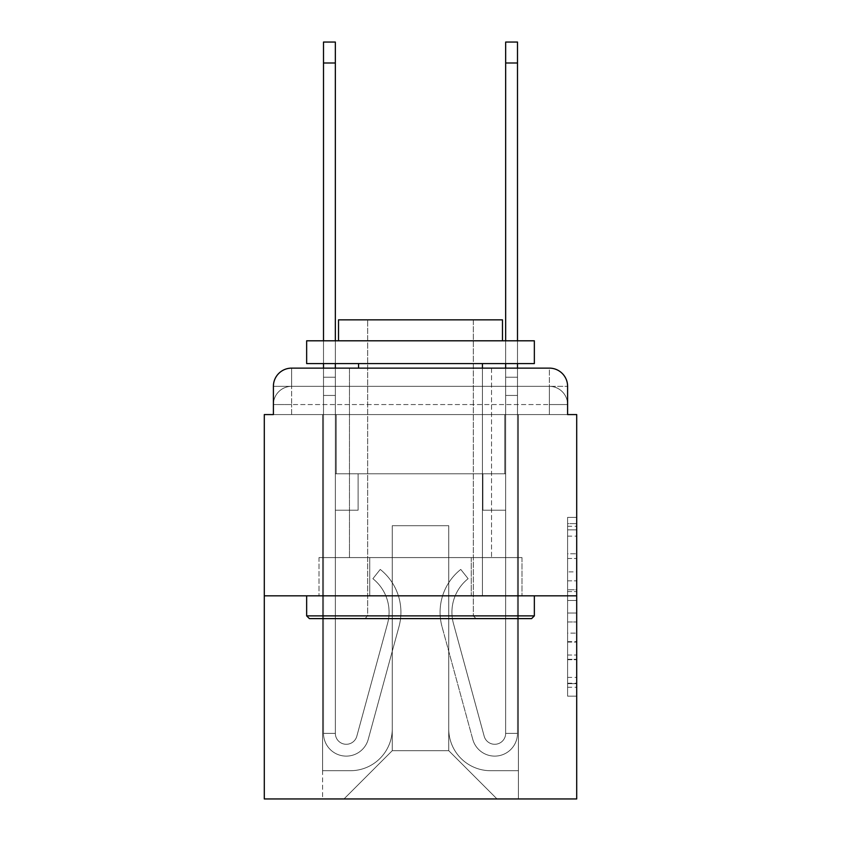 <?xml version="1.0" encoding="UTF-8"?>
<svg xmlns="http://www.w3.org/2000/svg" width="841" height="841" viewBox="0 0 841 841"><rect width="100%" height="100%" fill="white"/><g stroke="black" fill="none" stroke-linecap="round" stroke-linejoin="round"><path stroke-width="0.63" stroke-dasharray="4.21 3.15" d="M567.601 571.901L567.601 600.506L576.705 600.506L576.705 687.234L576.705 526.298L576.705 600.506L567.601 600.506L567.601 523.617L567.601 696.169L567.601 517.362L567.601 683.649L576.705 683.649L567.601 683.649L576.705 683.649L567.601 683.649L567.601 655.044L567.601 696.169L576.705 696.169L576.705 517.362L576.705 683.207L576.705 613.026L567.601 613.026L576.705 613.026L576.705 655.044L576.705 529.872L567.601 529.872L576.705 529.872L576.705 696.169L576.705 526.298L576.705 696.169L567.601 696.169L567.601 517.362L576.705 517.362L576.705 526.298L576.705 517.362L576.705 526.298L576.705 517.362L576.705 523.617L576.705 517.362L567.601 517.362L567.601 529.872L576.705 529.872L567.601 529.872L567.601 571.901L576.705 571.901M273.399 414.581L291.617 414.581L273.399 414.581L291.617 414.581L273.399 414.581L273.399 404.563L549.383 404.563L273.399 404.563L291.617 404.563L291.617 386.345L549.383 386.345L291.617 386.345L549.383 386.345L549.383 404.563L567.601 404.563L549.383 404.563L549.383 386.345L549.383 404.563L567.601 404.563L549.383 404.563L567.601 404.563L549.383 404.563L567.601 404.563L549.383 404.563L567.601 404.563L549.383 404.563L567.601 404.563L549.383 404.563L549.383 386.345L549.383 404.563L549.383 386.345L549.383 404.563L549.383 386.345L549.383 404.563L549.383 386.345L549.383 404.563L549.383 386.345L567.601 386.345L273.399 386.345A18.218 18.218 0 0 1 291.617 368.127L549.383 368.127L291.617 368.127A18.218 18.218 0 0 0 273.399 386.345L291.617 386.345A18.218 18.218 0 0 0 273.399 404.563L291.617 404.563L291.617 386.345A18.218 18.218 0 0 0 273.399 404.563L291.617 404.563L273.399 404.563L291.617 404.563L273.399 404.563L291.617 404.563L273.399 404.563L273.399 414.581L273.399 404.563L273.399 414.581L273.399 404.563L273.399 414.581L264.295 414.581L264.295 798.95L576.705 798.95L576.705 414.581L567.601 414.581L567.601 386.345A18.218 18.218 0 0 0 549.383 368.127A18.218 18.218 0 0 1 567.601 386.345L567.601 414.581L273.399 414.581L273.399 386.345L273.399 414.581L567.601 414.581L549.383 414.581L567.601 414.581L549.383 414.581L567.601 414.581L549.383 414.581L567.601 414.581L549.383 414.581L567.601 414.581L549.383 414.581L567.601 414.581L549.383 414.581L549.383 386.345L549.383 414.581L549.383 404.563L549.383 414.581L549.383 404.563L549.383 414.581L549.383 404.563L549.383 414.581L549.383 404.563L549.383 414.581L549.383 404.563L549.383 414.581L549.383 404.563L549.383 414.581L567.601 414.581L567.601 404.563A18.218 18.218 0 0 0 549.383 386.345L549.383 368.127A18.218 18.218 0 0 1 567.601 386.345A18.218 18.218 0 0 0 549.383 368.127L549.383 386.345A18.218 18.218 0 0 1 567.601 404.563A18.218 18.218 0 0 0 549.383 386.345A18.218 18.218 0 0 1 567.601 404.563A18.218 18.218 0 0 0 549.383 386.345A18.218 18.218 0 0 1 567.601 404.563L567.601 414.581M491.543 368.127L491.543 557.583L349.457 557.583L491.543 557.583L349.457 557.583L349.457 368.127L491.543 368.127L349.457 368.127L491.543 368.127L349.457 368.127L491.543 368.127L491.543 557.583L349.457 557.583L349.457 368.127M576.705 589.783L576.705 580.837L576.705 589.783L567.601 589.783L567.601 553.788L567.601 659.733L567.601 633.136L576.705 633.136L567.601 633.136L567.601 696.169L576.705 696.169L567.601 696.169L576.705 696.169L567.601 696.169L567.601 517.362L576.705 517.362L567.601 517.362L576.705 517.362L567.601 517.362L567.601 589.783L576.705 589.783M264.295 595.838L576.705 595.838M323.501 368.127L335.338 368.127L335.338 377.231L335.338 42.05L335.338 473.788L358.108 473.788L335.338 473.788L358.108 473.788L335.338 473.788L335.338 733.373A10.933 10.933 0 0 0 356.815 736.243A10.933 10.933 0 0 1 335.338 733.373A10.933 10.933 0 0 0 356.815 736.243L387.564 623.496A42.807 42.807 0 0 0 372.878 578.692A42.807 42.807 0 0 1 387.564 623.496A42.807 42.807 0 0 0 372.878 578.692L380.237 569.42A54.654 54.654 0 0 1 398.991 626.608L368.232 739.365A22.77 22.77 0 0 1 323.501 733.373L323.501 377.231L335.338 377.231L335.338 42.05L335.338 473.788L335.338 42.05L335.338 473.788L358.108 473.788L358.108 510.214L358.108 473.788L358.108 510.214L335.338 510.214L335.338 733.373L323.501 733.373L323.501 377.231L335.338 377.231L335.338 42.05L335.338 395.449L335.338 42.05L323.501 42.05L323.501 395.449L323.501 377.231L335.338 377.231L335.338 473.788L358.108 473.788L335.338 473.788L335.338 510.214L335.338 377.231L323.501 377.231L335.338 377.231L323.501 377.231L323.501 42.05L323.501 395.449L323.501 377.231L335.338 377.231L323.501 377.231L335.338 377.231L323.501 377.231L323.501 42.05L323.501 395.449L323.501 377.231L335.338 377.231L323.501 377.231L335.338 377.231L323.501 377.231L323.501 42.05L323.501 395.449L323.501 377.231L335.338 377.231L323.501 377.231L335.338 377.231L323.501 377.231L323.501 42.05L323.501 395.449L323.501 377.231L335.338 377.231L323.501 377.231L335.338 377.231L323.501 377.231L323.501 63.001L323.501 395.449L335.338 395.449L335.338 473.788L358.108 473.788L335.338 473.788L358.108 473.788L358.108 510.214L335.338 510.214L335.338 733.373L323.501 733.373L323.501 395.449L335.338 395.449L335.338 377.231L323.501 377.231L335.338 377.231L323.501 377.231L335.338 377.231L335.338 733.373A10.933 10.933 0 0 0 356.815 736.243L387.564 623.496A42.807 42.807 0 0 0 372.878 578.692L380.237 569.42A54.654 54.654 0 0 1 398.991 626.608L368.232 739.365A22.77 22.77 0 0 1 323.501 733.373L323.501 395.449L335.338 395.449L335.338 473.788L335.338 395.449L335.338 473.788L358.108 473.788L358.108 510.214L335.338 510.214L335.338 473.788L358.108 473.788L335.338 473.788L335.338 733.373A10.933 10.933 0 0 0 356.815 736.243A10.933 10.933 0 0 1 335.338 733.373L323.501 733.373L323.501 395.449L335.338 395.449L335.338 473.788L358.108 473.788L335.338 473.788L358.108 473.788L358.108 510.214L335.338 510.214L335.338 733.373L323.501 733.373L323.501 395.449L335.338 395.449L335.338 510.214L335.338 473.788L358.108 473.788L358.108 510.214L358.108 473.788L335.338 473.788L358.108 473.788L335.338 473.788L335.338 733.373A10.933 10.933 0 0 0 356.815 736.243L387.564 623.496A42.807 42.807 0 0 0 372.878 578.692A42.807 42.807 0 0 1 387.564 623.496A42.807 42.807 0 0 0 372.878 578.692L380.237 569.42A54.654 54.654 0 0 1 398.991 626.608L368.232 739.365A22.77 22.77 0 0 1 323.501 733.373L323.501 395.449L335.338 395.449L335.338 473.788L358.108 473.788L358.108 510.214L358.108 473.788L358.108 510.214L335.338 510.214L335.338 733.373A10.933 10.933 0 0 0 356.815 736.243L387.564 623.496A42.807 42.807 0 0 0 372.878 578.692L380.237 569.42A54.654 54.654 0 0 1 398.991 626.608L368.232 739.365A22.77 22.77 0 0 1 323.501 733.373L323.501 395.449L335.338 395.449L323.501 395.449L335.338 395.449L323.501 395.449L335.338 395.449L323.501 395.449L335.338 395.449L323.501 395.449L323.501 733.373L323.501 368.127M505.662 368.127L517.499 368.127L517.499 377.231L505.662 377.231L505.662 42.05L505.662 473.788L482.892 473.788L505.662 473.788L482.892 473.788L505.662 473.788L505.662 733.373A10.933 10.933 0 0 1 484.185 736.243A10.933 10.933 0 0 0 505.662 733.373A10.933 10.933 0 0 1 484.185 736.243L453.436 623.496A42.807 42.807 0 0 1 468.122 578.692A42.807 42.807 0 0 0 453.436 623.496A42.807 42.807 0 0 1 468.122 578.692L460.763 569.42A54.654 54.654 0 0 0 442.009 626.608L472.768 739.365A22.77 22.77 0 0 0 517.499 733.373L517.499 377.231L505.662 377.231L505.662 42.05L505.662 473.788L505.662 42.05L505.662 473.788L482.892 473.788L482.892 510.214L482.892 473.788L482.892 510.214L505.662 510.214L505.662 733.373L517.499 733.373L517.499 42.05L517.499 395.449L517.499 377.231L505.662 377.231L505.662 42.05L505.662 368.127M448.737 728.821A41.903 41.903 0 0 0 490.629 770.713A41.903 41.903 0 0 1 448.737 728.821L448.737 525.699L448.737 728.821A41.903 41.903 0 0 0 490.629 770.713L518.413 770.713L490.629 770.713A41.903 41.903 0 0 1 448.737 728.821L448.737 525.699L392.263 525.699L448.737 525.699L448.737 728.821A41.903 41.903 0 0 0 490.629 770.713L518.413 770.713L490.629 770.713A41.903 41.903 0 0 1 448.737 728.821L448.737 525.699L392.263 525.699L392.263 728.821L392.263 525.699L448.737 525.699L448.737 728.821A41.903 41.903 0 0 0 490.629 770.713L518.413 770.713L490.629 770.713A41.903 41.903 0 0 1 448.737 728.821L448.737 525.699L392.263 525.699L392.263 728.821A41.903 41.903 0 0 1 350.371 770.713A41.903 41.903 0 0 0 392.263 728.821L392.263 525.699L448.737 525.699L448.737 728.821A41.903 41.903 0 0 0 490.629 770.713L518.413 770.713L490.629 770.713A41.903 41.903 0 0 1 448.737 728.821L448.737 525.699L392.263 525.699L392.263 728.821A41.903 41.903 0 0 1 350.371 770.713L322.587 770.713L350.371 770.713A41.903 41.903 0 0 0 392.263 728.821L392.263 525.699L448.737 525.699L448.737 728.821A41.903 41.903 0 0 0 490.629 770.713L518.413 770.713L490.629 770.713A41.903 41.903 0 0 1 448.737 728.821L448.737 525.699L392.263 525.699L392.263 728.821A41.903 41.903 0 0 1 350.371 770.713L322.587 770.713L350.371 770.713A41.903 41.903 0 0 0 392.263 728.821L392.263 525.699L448.737 525.699L448.737 728.821M322.587 414.581L322.587 770.713L350.371 770.713A41.903 41.903 0 0 0 392.263 728.821A41.903 41.903 0 0 1 350.371 770.713L322.587 770.713L322.587 414.581L336.253 414.581L336.253 473.788L504.747 473.788L336.253 473.788L504.747 473.788L336.253 473.788L504.747 473.788L336.253 473.788L504.747 473.788L336.253 473.788L504.747 473.788L336.253 473.788L504.747 473.788L336.253 473.788L504.747 473.788L336.253 473.788L336.253 414.581L322.587 414.581L322.587 770.713L322.587 414.581L336.253 414.581L336.253 473.788L336.253 414.581L322.587 414.581L322.587 770.713L322.587 414.581L336.253 414.581L336.253 473.788L336.253 414.581L322.587 414.581L322.587 770.713L322.587 414.581L336.253 414.581L336.253 473.788L336.253 414.581L322.587 414.581L322.587 770.713L322.587 414.581L336.253 414.581L336.253 473.788L336.253 414.581L322.587 414.581L322.587 770.713L350.371 770.713A41.903 41.903 0 0 0 392.263 728.821L392.263 525.699L392.263 728.821A41.903 41.903 0 0 1 350.371 770.713A41.903 41.903 0 0 0 392.263 728.821L392.263 525.699L448.737 525.699L392.263 525.699L392.263 728.821A41.903 41.903 0 0 1 350.371 770.713L322.587 770.713L322.587 414.581L336.253 414.581L336.253 473.788L336.253 414.581L322.587 414.581L322.587 798.95L343.99 798.95L322.587 798.95L322.587 414.581L336.253 414.581L336.253 473.788L336.253 414.581L322.587 414.581M504.747 414.581L504.747 473.788L504.747 414.581L518.413 414.581L518.413 770.713L490.629 770.713L518.413 770.713L518.413 414.581L504.747 414.581L504.747 473.788L504.747 414.581L518.413 414.581L518.413 770.713L518.413 414.581L504.747 414.581L504.747 473.788L504.747 414.581L518.413 414.581L518.413 770.713L518.413 414.581L504.747 414.581L504.747 473.788L504.747 414.581L518.413 414.581L518.413 770.713L518.413 414.581L504.747 414.581L504.747 473.788L504.747 414.581L518.413 414.581L518.413 770.713L518.413 414.581L504.747 414.581L504.747 473.788L504.747 414.581L518.413 414.581L518.413 770.713L518.413 414.581L504.747 414.581L504.747 473.788L504.747 414.581L518.413 414.581L518.413 798.95L343.99 798.95L518.413 798.95L518.413 414.581L504.747 414.581M448.737 525.699L448.737 750.677L448.737 525.699L392.263 525.699L392.263 750.677L448.737 750.677L392.263 750.677L392.263 525.699L392.263 750.677L343.99 798.95L392.263 750.677L343.99 798.95L392.263 750.677L392.263 525.699L448.737 525.699L448.737 750.677L497.01 798.95L448.737 750.677L497.01 798.95L448.737 750.677L448.737 525.699L392.263 525.699L448.737 525.699M369.756 595.838L521.988 595.838L369.756 595.838L369.756 557.583L319.012 557.583L521.988 557.583L369.756 557.583L369.756 595.838L369.756 557.583L319.012 557.583L319.012 595.838L319.012 557.583L471.244 557.583L471.244 595.838L521.988 595.838L471.244 595.838L471.244 557.583L521.988 557.583L521.988 595.838L521.988 557.583L369.756 557.583L369.756 595.838M291.617 368.127A18.218 18.218 0 0 0 273.399 386.345A18.218 18.218 0 0 1 291.617 368.127L291.617 386.345A18.218 18.218 0 0 0 273.399 404.563L291.617 404.563L273.399 404.563A18.218 18.218 0 0 1 291.617 386.345A18.218 18.218 0 0 0 273.399 404.563A18.218 18.218 0 0 1 291.617 386.345L291.617 368.127M471.244 557.583L471.244 595.838L471.244 557.583M567.601 600.506L576.705 600.506L567.601 600.506M567.601 523.617L567.601 517.362L567.601 523.617L576.705 523.617L567.601 523.617M567.601 659.291L567.601 621.962L567.601 659.291L576.705 659.291L567.601 659.291M567.601 621.962L567.601 613.026L576.705 613.026L567.601 613.026L567.601 621.962L576.705 621.962L567.601 621.962M567.601 553.788L567.601 529.872L567.601 553.788L576.705 553.788L567.601 553.788M567.601 517.362L576.705 517.362L567.601 517.362L567.601 526.298L567.601 517.362L576.705 517.362M567.601 696.169L576.705 696.169L567.601 696.169L567.601 687.234L567.601 696.169M517.499 42.05L517.499 733.373L517.499 395.449L517.499 733.373L517.499 395.449L517.499 733.373L517.499 395.449L517.499 733.373L517.499 395.449L517.499 733.373L505.662 733.373L517.499 733.373A22.77 22.77 0 0 1 472.768 739.365A22.77 22.77 0 0 0 517.499 733.373A22.77 22.77 0 0 1 472.768 739.365A22.77 22.77 0 0 0 517.499 733.373L505.662 733.373L517.499 733.373A22.77 22.77 0 0 1 472.768 739.365A22.77 22.77 0 0 0 517.499 733.373A22.77 22.77 0 0 1 472.768 739.365A22.77 22.77 0 0 0 517.499 733.373L505.662 733.373L517.499 733.373A22.77 22.77 0 0 1 472.768 739.365A22.77 22.77 0 0 0 517.499 733.373A22.77 22.77 0 0 1 472.768 739.365A22.77 22.77 0 0 0 517.499 733.373L505.662 733.373L517.499 733.373A22.77 22.77 0 0 1 472.768 739.365A22.77 22.77 0 0 0 517.499 733.373A22.77 22.77 0 0 1 472.768 739.365A22.77 22.77 0 0 0 517.499 733.373L505.662 733.373L517.499 733.373A22.77 22.77 0 0 1 472.768 739.365A22.77 22.77 0 0 0 517.499 733.373A22.77 22.77 0 0 1 472.768 739.365A22.77 22.77 0 0 0 517.499 733.373L505.662 733.373L517.499 733.373A22.77 22.77 0 0 1 472.768 739.365A22.77 22.77 0 0 0 517.499 733.373A22.77 22.77 0 0 1 472.768 739.365A22.77 22.77 0 0 0 517.499 733.373A22.77 22.77 0 0 1 472.768 739.365L442.009 626.608A54.654 54.654 0 0 1 460.763 569.42A54.654 54.654 0 0 0 442.009 626.608A54.654 54.654 0 0 1 460.763 569.42A54.654 54.654 0 0 0 442.009 626.608A54.654 54.654 0 0 1 460.763 569.42A54.654 54.654 0 0 0 442.009 626.608A54.654 54.654 0 0 1 460.763 569.42A54.654 54.654 0 0 0 442.009 626.608A54.654 54.654 0 0 1 460.763 569.42A54.654 54.654 0 0 0 442.009 626.608A54.654 54.654 0 0 1 460.763 569.42A54.654 54.654 0 0 0 442.009 626.608A54.654 54.654 0 0 1 460.763 569.42A54.654 54.654 0 0 0 442.009 626.608A54.654 54.654 0 0 1 460.763 569.42A54.654 54.654 0 0 0 442.009 626.608A54.654 54.654 0 0 1 460.763 569.42A54.654 54.654 0 0 0 442.009 626.608A54.654 54.654 0 0 1 460.763 569.42A54.654 54.654 0 0 0 442.009 626.608A54.654 54.654 0 0 1 460.763 569.42A54.654 54.654 0 0 0 442.009 626.608A54.654 54.654 0 0 1 460.763 569.42A54.654 54.654 0 0 0 442.009 626.608A54.654 54.654 0 0 1 460.763 569.42L468.122 578.692A42.807 42.807 0 0 0 453.436 623.496L484.185 736.243A10.933 10.933 0 0 0 505.662 733.373L505.662 395.449L505.662 473.788L482.892 473.788L505.662 473.788L505.662 733.373A10.933 10.933 0 0 1 484.185 736.243L453.436 623.496A42.807 42.807 0 0 1 468.122 578.692L460.763 569.42L468.122 578.692A42.807 42.807 0 0 0 453.436 623.496L484.185 736.243L453.436 623.496A42.807 42.807 0 0 1 468.122 578.692A42.807 42.807 0 0 0 453.436 623.496L484.185 736.243L453.436 623.496A42.807 42.807 0 0 1 468.122 578.692A42.807 42.807 0 0 0 453.436 623.496L484.185 736.243L453.436 623.496A42.807 42.807 0 0 1 468.122 578.692A42.807 42.807 0 0 0 453.436 623.496L484.185 736.243L453.436 623.496A42.807 42.807 0 0 1 468.122 578.692A42.807 42.807 0 0 0 453.436 623.496L484.185 736.243L453.436 623.496A42.807 42.807 0 0 1 468.122 578.692A42.807 42.807 0 0 0 453.436 623.496L484.185 736.243L453.436 623.496A42.807 42.807 0 0 1 468.122 578.692A42.807 42.807 0 0 0 453.436 623.496L484.185 736.243L453.436 623.496A42.807 42.807 0 0 1 468.122 578.692A42.807 42.807 0 0 0 453.436 623.496L484.185 736.243L453.436 623.496A42.807 42.807 0 0 1 468.122 578.692A42.807 42.807 0 0 0 453.436 623.496L484.185 736.243L453.436 623.496A42.807 42.807 0 0 1 468.122 578.692A42.807 42.807 0 0 0 453.436 623.496L484.185 736.243A10.933 10.933 0 0 0 505.662 733.373L505.662 510.214L505.662 733.373A10.933 10.933 0 0 1 484.185 736.243A10.933 10.933 0 0 0 505.662 733.373A10.933 10.933 0 0 1 484.185 736.243A10.933 10.933 0 0 0 505.662 733.373L505.662 510.214L505.662 733.373A10.933 10.933 0 0 1 484.185 736.243A10.933 10.933 0 0 0 505.662 733.373A10.933 10.933 0 0 1 484.185 736.243A10.933 10.933 0 0 0 505.662 733.373L505.662 510.214L505.662 733.373A10.933 10.933 0 0 1 484.185 736.243A10.933 10.933 0 0 0 505.662 733.373A10.933 10.933 0 0 1 484.185 736.243A10.933 10.933 0 0 0 505.662 733.373L505.662 510.214L482.892 510.214L505.662 510.214L482.892 510.214L482.892 473.788L505.662 473.788L482.892 473.788L505.662 473.788L482.892 473.788L482.892 510.214L505.662 510.214L505.662 473.788L505.662 510.214L482.892 510.214L505.662 510.214L482.892 510.214L482.892 473.788L505.662 473.788L505.662 510.214L482.892 510.214L505.662 510.214L482.892 510.214L505.662 510.214L482.892 510.214L482.892 473.788L505.662 473.788L505.662 510.214L482.892 510.214L505.662 510.214L482.892 510.214L505.662 510.214L505.662 473.788L482.892 473.788L505.662 473.788L482.892 473.788L505.662 473.788L505.662 510.214L482.892 510.214L505.662 510.214L482.892 510.214L505.662 510.214L482.892 510.214L505.662 510.214L482.892 510.214L482.892 473.788L482.892 510.214L482.892 473.788L482.892 510.214L505.662 510.214L505.662 473.788L482.892 473.788L505.662 473.788L482.892 473.788L482.892 510.214L482.892 473.788L482.892 510.214L482.892 473.788L505.662 473.788L482.892 473.788L482.892 510.214L505.662 510.214L505.662 473.788L482.892 473.788L482.892 510.214L482.892 473.788L482.892 510.214L482.892 473.788L482.892 510.214L482.892 473.788L482.892 510.214L482.892 473.788L482.892 510.214L482.892 473.788L482.892 510.214L505.662 510.214L505.662 733.373A10.933 10.933 0 0 1 484.185 736.243A10.933 10.933 0 0 0 505.662 733.373A10.933 10.933 0 0 1 484.185 736.243A10.933 10.933 0 0 0 505.662 733.373A10.933 10.933 0 0 1 484.185 736.243A10.933 10.933 0 0 0 505.662 733.373A10.933 10.933 0 0 1 484.185 736.243L453.436 623.496A42.807 42.807 0 0 1 468.122 578.692L460.763 569.42A54.654 54.654 0 0 0 442.009 626.608L472.768 739.365A22.77 22.77 0 0 0 517.499 733.373L517.499 377.231L505.662 377.231L505.662 473.788L482.892 473.788L505.662 473.788L505.662 510.214L505.662 377.231L517.499 377.231L505.662 377.231L517.499 377.231L517.499 42.05L517.499 395.449L517.499 377.231L505.662 377.231L517.499 377.231L505.662 377.231L517.499 377.231L517.499 42.05L517.499 395.449L517.499 377.231L505.662 377.231L517.499 377.231L505.662 377.231L517.499 377.231L517.499 42.05L517.499 395.449L517.499 377.231L505.662 377.231L517.499 377.231L505.662 377.231L517.499 377.231L517.499 42.05L517.499 395.449L505.662 395.449L505.662 473.788L482.892 473.788L505.662 473.788L482.892 473.788L482.892 510.214L505.662 510.214L505.662 733.373L517.499 733.373L517.499 395.449L505.662 395.449L505.662 377.231L517.499 377.231L505.662 377.231L517.499 377.231L517.499 42.05L517.499 395.449L505.662 395.449L505.662 733.373A10.933 10.933 0 0 1 484.185 736.243A10.933 10.933 0 0 0 505.662 733.373A10.933 10.933 0 0 1 484.185 736.243L453.436 623.496A42.807 42.807 0 0 1 468.122 578.692A42.807 42.807 0 0 0 453.436 623.496A42.807 42.807 0 0 1 468.122 578.692L460.763 569.42A54.654 54.654 0 0 0 442.009 626.608L472.768 739.365A22.77 22.77 0 0 0 517.499 733.373L517.499 395.449L505.662 395.449L505.662 377.231L517.499 377.231L505.662 377.231L517.499 377.231L505.662 377.231L505.662 42.05L517.499 42.05L505.662 42.05M356.815 736.243A10.933 10.933 0 0 1 335.338 733.373L323.501 733.373A22.77 22.77 0 0 0 368.232 739.365A22.77 22.77 0 0 1 323.501 733.373A22.77 22.77 0 0 0 368.232 739.365A22.77 22.77 0 0 1 323.501 733.373A22.77 22.77 0 0 0 368.232 739.365A22.77 22.77 0 0 1 323.501 733.373A22.77 22.77 0 0 0 368.232 739.365A22.77 22.77 0 0 1 323.501 733.373L335.338 733.373A10.933 10.933 0 0 0 356.815 736.243L387.564 623.496A42.807 42.807 0 0 0 372.878 578.692A42.807 42.807 0 0 1 387.564 623.496A42.807 42.807 0 0 0 372.878 578.692L380.237 569.42A54.654 54.654 0 0 1 398.991 626.608L368.232 739.365A22.77 22.77 0 0 1 323.501 733.373A22.77 22.77 0 0 0 368.232 739.365A22.77 22.77 0 0 1 323.501 733.373A22.77 22.77 0 0 0 368.232 739.365A22.77 22.77 0 0 1 323.501 733.373L335.338 733.373A10.933 10.933 0 0 0 356.815 736.243L387.564 623.496A42.807 42.807 0 0 0 372.878 578.692L380.237 569.42A54.654 54.654 0 0 1 398.991 626.608L368.232 739.365A22.77 22.77 0 0 1 323.501 733.373L335.338 733.373A10.933 10.933 0 0 0 356.815 736.243A10.933 10.933 0 0 1 335.338 733.373A10.933 10.933 0 0 0 356.815 736.243L387.564 623.496A42.807 42.807 0 0 0 372.878 578.692A42.807 42.807 0 0 1 387.564 623.496A42.807 42.807 0 0 0 372.878 578.692L380.237 569.42A54.654 54.654 0 0 1 398.991 626.608L368.232 739.365A22.77 22.77 0 0 1 323.501 733.373A22.77 22.77 0 0 0 368.232 739.365A22.77 22.77 0 0 1 323.501 733.373L335.338 733.373L323.501 733.373A22.77 22.77 0 0 0 368.232 739.365A22.77 22.77 0 0 1 323.501 733.373A22.77 22.77 0 0 0 368.232 739.365A22.77 22.77 0 0 1 323.501 733.373L335.338 733.373A10.933 10.933 0 0 0 356.815 736.243L387.564 623.496A42.807 42.807 0 0 0 372.878 578.692L380.237 569.42A54.654 54.654 0 0 1 398.991 626.608L368.232 739.365A22.77 22.77 0 0 1 323.501 733.373L335.338 733.373A10.933 10.933 0 0 0 356.815 736.243A10.933 10.933 0 0 1 335.338 733.373A10.933 10.933 0 0 0 356.815 736.243L387.564 623.496A42.807 42.807 0 0 0 372.878 578.692A42.807 42.807 0 0 1 387.564 623.496A42.807 42.807 0 0 0 372.878 578.692L380.237 569.42A54.654 54.654 0 0 1 398.991 626.608L368.232 739.365A22.77 22.77 0 0 1 323.501 733.373A22.77 22.77 0 0 0 368.232 739.365L398.991 626.608A54.654 54.654 0 0 0 380.237 569.42A54.654 54.654 0 0 1 398.991 626.608A54.654 54.654 0 0 0 380.237 569.42A54.654 54.654 0 0 1 398.991 626.608A54.654 54.654 0 0 0 380.237 569.42A54.654 54.654 0 0 1 398.991 626.608A54.654 54.654 0 0 0 380.237 569.42A54.654 54.654 0 0 1 398.991 626.608A54.654 54.654 0 0 0 380.237 569.42A54.654 54.654 0 0 1 398.991 626.608A54.654 54.654 0 0 0 380.237 569.42A54.654 54.654 0 0 1 398.991 626.608A54.654 54.654 0 0 0 380.237 569.42A54.654 54.654 0 0 1 398.991 626.608A54.654 54.654 0 0 0 380.237 569.42A54.654 54.654 0 0 1 398.991 626.608A54.654 54.654 0 0 0 380.237 569.42A54.654 54.654 0 0 1 398.991 626.608A54.654 54.654 0 0 0 380.237 569.42L372.878 578.692A42.807 42.807 0 0 1 387.564 623.496L356.815 736.243A10.933 10.933 0 0 1 335.338 733.373A10.933 10.933 0 0 0 356.815 736.243L387.564 623.496L356.815 736.243A10.933 10.933 0 0 1 335.338 733.373L323.501 733.373L335.338 733.373A10.933 10.933 0 0 0 356.815 736.243L387.564 623.496A42.807 42.807 0 0 0 372.878 578.692L380.237 569.42L372.878 578.692A42.807 42.807 0 0 1 387.564 623.496L356.815 736.243A10.933 10.933 0 0 1 335.338 733.373L335.338 473.788L358.108 473.788L335.338 473.788L335.338 733.373A10.933 10.933 0 0 0 356.815 736.243L387.564 623.496A42.807 42.807 0 0 0 372.878 578.692L380.237 569.42L372.878 578.692A42.807 42.807 0 0 1 387.564 623.496L356.815 736.243A10.933 10.933 0 0 1 335.338 733.373L335.338 473.788L358.108 473.788L358.108 510.214L335.338 510.214L335.338 733.373A10.933 10.933 0 0 0 356.815 736.243L387.564 623.496A42.807 42.807 0 0 0 372.878 578.692L380.237 569.42L372.878 578.692A42.807 42.807 0 0 1 387.564 623.496L356.815 736.243A10.933 10.933 0 0 1 335.338 733.373L335.338 473.788L358.108 473.788L358.108 510.214L335.338 510.214L335.338 733.373A10.933 10.933 0 0 0 356.815 736.243L387.564 623.496A42.807 42.807 0 0 0 372.878 578.692L380.237 569.42L372.878 578.692A42.807 42.807 0 0 1 387.564 623.496L356.815 736.243M358.108 510.214L335.338 510.214L335.338 473.788L358.108 473.788L358.108 510.214L358.108 473.788L358.108 510.214L358.108 473.788L335.338 473.788L358.108 473.788L358.108 510.214L335.338 510.214L358.108 510.214L335.338 510.214L358.108 510.214L358.108 473.788L358.108 510.214L358.108 473.788L358.108 510.214L335.338 510.214L358.108 510.214L335.338 510.214L358.108 510.214L358.108 473.788L358.108 510.214L335.338 510.214L358.108 510.214L335.338 510.214L358.108 510.214L358.108 473.788L358.108 510.214L335.338 510.214L358.108 510.214L335.338 510.214L358.108 510.214L358.108 473.788L358.108 510.214L335.338 510.214L358.108 510.214M534.35 615.875L531.617 618.608L309.383 618.608L531.617 618.608L309.383 618.608L306.65 615.875L534.35 615.875L306.65 615.875L306.65 595.838L534.35 595.838L534.35 615.875L306.65 615.875M473.325 615.875L476.059 618.608L364.941 618.608L476.059 618.608L364.941 618.608L476.059 618.608L473.325 615.875L473.325 319.853L367.675 319.853L473.325 319.853L367.675 319.853L473.325 319.853L473.325 615.875L367.675 615.875L364.941 618.608L367.675 615.875L473.325 615.875L367.675 615.875L367.675 319.853L367.675 615.875L473.325 615.875M306.65 340.805L534.35 340.805L534.35 363.575L306.65 363.575L534.35 363.575L306.65 363.575L306.65 340.805L534.35 340.805L306.65 340.805M502.476 340.805L338.524 340.805L338.524 319.853L502.476 319.853L338.524 319.853L502.476 319.853L502.476 340.805L338.524 340.805M482.44 363.575L358.56 363.575L482.44 363.575L358.56 363.575L482.44 363.575L482.44 595.838L358.56 595.838L482.44 595.838L358.56 595.838L482.44 595.838L482.44 368.127M358.56 363.575L358.56 368.127M534.35 595.838L306.65 595.838M505.662 473.788L505.662 395.449L505.662 473.788M335.338 340.805L335.338 363.575M372.878 578.692L380.237 569.42L372.878 578.692M323.501 363.575L323.501 340.805M323.501 377.231L335.338 377.231L323.501 377.231M505.662 363.575L505.662 340.805M517.499 340.805L517.499 363.575M517.499 377.231L505.662 377.231L517.499 377.231M291.617 414.581L291.617 404.563L291.617 414.581M567.601 655.044L576.705 655.044L567.601 655.044M567.601 641.63L576.705 641.63M567.601 558.487L576.705 558.487L567.601 558.487M567.601 526.298L576.705 526.298M567.601 687.234L576.705 687.234M567.601 677.394L576.705 677.394M567.601 536.138L576.705 536.138M567.601 591.57L576.705 591.57L567.601 591.57M567.601 642.082L576.705 642.082L567.601 642.082M567.601 659.733L576.705 659.733L567.601 659.733M567.601 580.837L576.705 580.837L567.601 580.837M323.501 63.001L335.338 63.001M517.499 63.001L505.662 63.001M517.499 395.449L505.662 395.449L517.499 395.449M567.601 683.207L576.705 683.207M567.601 683.649L576.705 683.649M567.601 529.872L576.705 529.872M323.501 42.05L335.338 42.05"/><path stroke-width="1.26" d="M273.399 386.345L273.399 414.581L273.399 386.345A18.218 18.218 0 0 1 291.617 368.127L323.501 368.127L323.501 363.575M576.705 595.838L264.295 595.838L264.295 798.95L576.705 798.95L576.705 414.581L567.601 414.581L567.601 386.345A18.218 18.218 0 0 0 549.383 368.127L291.617 368.127M264.295 595.838L264.295 414.581L273.399 414.581M335.338 363.575L335.338 368.127L349.457 368.127M491.543 368.127L505.662 368.127L505.662 363.575M517.499 363.575L517.499 368.127L549.383 368.127M567.601 414.581L567.601 386.345M531.617 618.608L309.383 618.608L306.65 615.875L534.35 615.875L531.617 618.608M306.65 340.805L534.35 340.805L534.35 363.575L306.65 363.575L306.65 340.805M502.476 340.805L502.476 319.853L338.524 319.853L338.524 340.805M306.65 595.838L306.65 615.875M534.35 595.838L534.35 615.875M358.56 363.575L358.56 368.127M482.44 363.575L482.44 368.127M323.501 340.805L323.501 42.05L335.338 42.05L335.338 340.805M505.662 340.805L505.662 42.05L517.499 42.05L517.499 340.805M323.501 63.001L335.338 63.001M517.499 63.001L505.662 63.001"/></g></svg>
